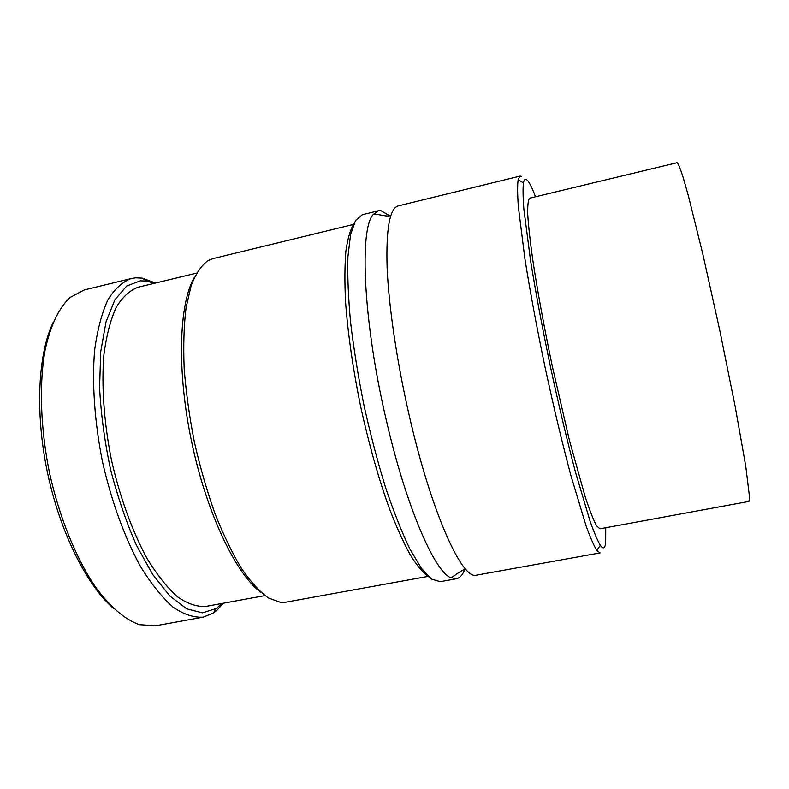 <?xml version="1.0" encoding="UTF-8"?>
<svg xmlns="http://www.w3.org/2000/svg" width="789" height="789" viewBox="0 0 789 789"><rect width="100%" height="100%" fill="white"/><g stroke="black" fill="none" stroke-linecap="round" stroke-linejoin="round"><path stroke-width="1.18" d="M520.138 176.075L398.277 205.899C389.717 208.188 385.999 228.682 387.103 267.382C388.711 305.895 396.739 360.918 408.909 414.136C431.11 512.268 462.423 580.832 476.605 575.132L600.074 552.902L596.77 550.397C593.861 545.663 590.29 537.467 586.059 525.819L570.96 475.747C562.33 443.507 553.73 407.479 545.16 367.664C536.826 327.8 530.06 291.388 524.853 258.417L518.324 206.521C517.466 194.163 517.406 185.228 518.136 179.714L520.138 176.075L521.322 176.312M155.482 283.034L142.306 278.132L135.777 277.807L131.378 278.487C122.551 281.722 114.711 288.863 107.856 299.909C101.771 313.213 97.353 330.009 94.621 350.296C91.899 382.823 94.542 421.77 102.452 461.575C111.387 501.153 124.78 537.832 140.472 566.443C151.212 583.88 162.061 597.431 173.018 607.116C183.768 614.434 193.838 617.777 203.217 617.146L213.346 613.033L216.916 610.321L223.405 603.2M535.524 196.767C531.707 186.687 528.65 180.918 526.371 179.468C525.001 178.689 524.024 179.843 523.442 182.92C522.811 188.364 522.969 197.142 523.886 209.253L530.474 259.985C535.632 292.167 542.28 327.691 550.406 366.55C558.75 405.368 567.104 440.528 575.447 472.029L590.034 521.065C594.107 532.516 597.529 540.593 600.321 545.317C603.23 549.44 605.015 548.562 605.676 542.684L605.735 527.752M389.529 215.644L380.9 210.653L378.276 210.791L373.296 214.391C359.222 228.623 363.137 321.281 386.008 418.929C405.526 504.546 433.802 570.21 450.322 577.509L456.338 578.781C459.08 578.238 461.417 576.167 463.35 572.567L464.642 569.776M154.368 283.31L146.685 281.091L140.343 280.815L126.654 286.032L114.928 299.741L106.032 321.863L100.726 351.667L99.582 387.685C100.972 414.146 104.612 441.327 110.499 469.248C117.571 496.715 126.201 522.012 136.389 545.13L152.75 574.57L169.901 596.07L186.766 608.852L202.418 612.846L216.147 608.556L222.271 603.407M677.061 162.712C678.234 163.53 680.236 168.353 683.077 177.18L688.422 195.997L702.881 254.403L719.815 330.621L735.279 407.144L745.773 466.378L749.55 497.425L748.909 501.419L599.887 528.827L596.484 525.681C593.446 519.981 589.689 510.365 585.191 496.833L569.382 440.213L552.27 366.155C543.956 326.271 537.427 290.727 532.713 259.522C530.1 240.793 528.433 225.674 527.723 214.164C527.545 204.943 528.216 199.607 529.744 198.157L677.061 162.712M196.53 273.122L138.183 287.216C129.899 290.253 122.551 296.989 116.151 307.424C110.48 319.979 106.387 335.818 103.882 354.942C101.396 385.584 103.951 422.233 111.387 459.681C119.79 496.912 132.335 531.451 147.04 558.444C157.11 574.895 167.278 587.716 177.555 596.888C187.644 603.822 197.092 606.997 205.89 606.406L264.936 595.606M194.36 277.393C178.886 303.341 176.608 371.185 191.796 442.619C206.915 514.073 236.542 575.151 261.218 592.578M353.393 224.451L212.902 258.644L208.03 260.587C201.471 265.331 195.879 273.586 191.244 285.332L186.076 307.562C183.896 325.403 183.255 345.71 184.172 368.493C186.036 392.281 189.429 416.809 194.37 442.077C200.11 467.167 206.965 490.965 214.924 513.461C223.336 534.656 232.163 552.951 241.404 568.366C250.665 581.799 259.65 591.661 268.359 597.934L280.529 602.392L285.776 602.185L428.042 576.394M353.857 223.82C350.336 229.589 347.693 238.633 345.907 250.941C344.704 265.074 344.586 282.018 345.552 301.773C347.89 333.747 352.939 368.759 360.711 406.789C369.055 444.7 378.651 478.745 389.5 508.915C396.63 527.368 403.613 542.802 410.458 555.229C417.075 565.752 423.17 572.942 428.733 576.789M378.276 210.791L362.378 214.687L355.533 220.525L350.582 234.55L347.919 256.731C347.357 275.391 348.265 297.345 350.612 322.622C353.807 349.31 358.314 377.122 364.123 406.069C370.564 434.877 377.744 462.127 385.653 487.809C393.76 511.864 401.857 532.299 409.935 549.124L421.375 568.307L431.603 579.116L440.223 581.68L456.338 578.781M53.238 322.257C37.961 353.758 34.884 413.219 47.606 473.203C60.339 533.196 87.283 586.286 114.03 608.871M131.378 278.487L84.285 289.948L69.974 297.522C58.859 307.957 50.585 325.393 45.16 349.823C39.046 383.602 40.407 428.072 49.51 472.808C59.353 517.377 76.158 558.573 95.469 586.957C110.105 607.017 125.214 619.71 139.377 624.681L155.522 625.785L203.217 617.146M466.033 569.53L465.313 569.638C462.591 568.918 454.454 576.226 451.17 577.44L450.322 577.509M390.9 215.308L390.19 215.496C387.991 217.261 377.596 213.888 374.104 214.115L373.296 214.391M146.685 281.091L142.306 278.132M216.147 608.556L213.346 613.033M523.442 182.92L518.136 179.714M600.321 545.317L596.77 550.397"/></g></svg>

